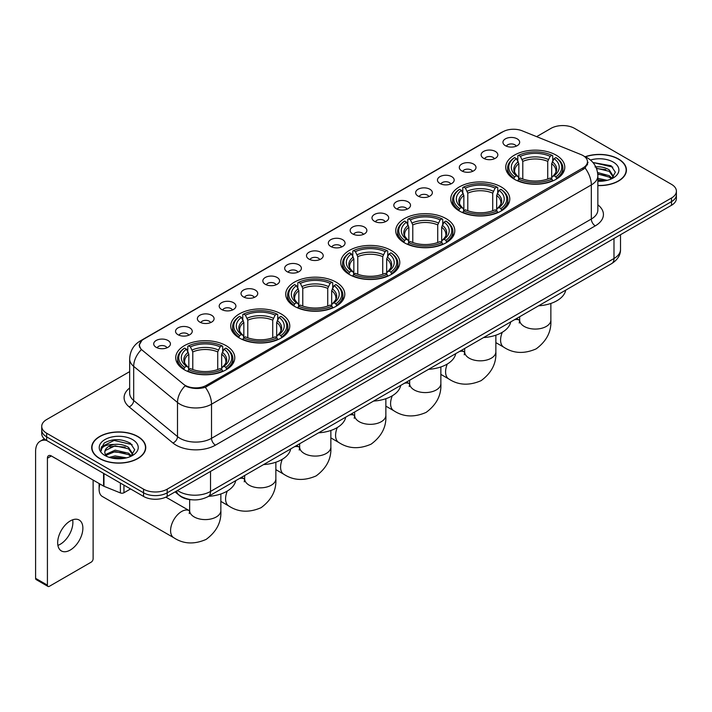 <?xml version="1.0" encoding="UTF-8"?>
<svg xmlns="http://www.w3.org/2000/svg" width="712" height="712" viewBox="0 0 712 712"><rect width="100%" height="100%" fill="white"/><g stroke="black" fill="none" stroke-linecap="round" stroke-linejoin="round"><path stroke-width="1.07" d="M336.135 282.166A29.53 17.052 0 0 0 303.953 278.472A29.53 17.052 0 0 0 285.726 294.216A29.53 17.052 0 0 0 294.376 306.276A29.53 17.052 0 0 0 326.559 309.969A29.53 17.052 0 0 0 344.786 294.216A29.53 17.052 0 0 0 336.135 282.166M501.141 186.9A29.53 17.052 0 0 0 468.959 183.207A29.53 17.052 0 0 0 450.732 198.96A29.53 17.052 0 0 0 459.382 211.01A29.53 17.052 0 0 0 491.565 214.704A29.53 17.052 0 0 0 509.792 198.96A29.53 17.052 0 0 0 501.141 186.9M446.139 218.655A29.53 17.052 0 0 0 413.957 214.962A29.53 17.052 0 0 0 395.73 230.706A29.53 17.052 0 0 0 404.38 242.765A29.53 17.052 0 0 0 436.563 246.459A29.53 17.052 0 0 0 454.79 230.706A29.53 17.052 0 0 0 446.139 218.655M391.137 250.41A29.53 17.052 0 0 0 358.955 246.717A29.53 17.052 0 0 0 340.728 262.461A29.53 17.052 0 0 0 349.378 274.52A29.53 17.052 0 0 0 381.561 278.214A29.53 17.052 0 0 0 399.788 262.461A29.53 17.052 0 0 0 391.137 250.41M281.133 313.921A29.53 17.052 0 0 0 248.951 310.218A29.53 17.052 0 0 0 230.724 325.971A29.53 17.052 0 0 0 239.374 338.031A29.53 17.052 0 0 0 271.557 341.724A29.53 17.052 0 0 0 289.784 325.971A29.53 17.052 0 0 0 281.133 313.921M226.131 345.676A29.53 17.052 0 0 0 193.949 341.974A29.53 17.052 0 0 0 175.722 357.727A29.53 17.052 0 0 0 184.372 369.786A29.53 17.052 0 0 0 216.555 373.48A29.53 17.052 0 0 0 234.782 357.727A29.53 17.052 0 0 0 226.131 345.676M556.143 155.145A29.53 17.052 0 0 0 523.961 151.451A29.53 17.052 0 0 0 505.734 167.204A29.53 17.052 0 0 0 514.376 179.255A29.53 17.052 0 0 0 546.567 182.948A29.53 17.052 0 0 0 564.794 167.204A29.53 17.052 0 0 0 556.143 155.145M483.573 158.286A8.357 4.824 180 0 1 481.908 156.916A8.357 4.824 180 0 1 484.676 150.917A8.357 4.824 180 0 1 495.392 151.46A8.357 4.824 180 0 1 497.047 156.916A8.357 4.824 180 0 1 483.573 158.286M494.368 158.785A5.011 2.893 0 0 0 493.024 157.37A5.011 2.893 0 0 0 488.085 156.64A5.011 2.893 0 0 0 484.587 158.785M461.741 170.889A8.357 4.824 180 0 1 460.086 169.518A8.357 4.824 180 0 1 462.853 163.52A8.357 4.824 180 0 1 473.56 164.063A8.357 4.824 180 0 1 475.224 169.518A8.357 4.824 180 0 1 461.741 170.889M472.546 171.387A5.011 2.893 0 0 0 471.202 169.972A5.011 2.893 0 0 0 466.262 169.242A5.011 2.893 0 0 0 462.764 171.387M439.918 183.491A8.357 4.824 180 0 1 438.254 182.121A8.357 4.824 180 0 1 441.022 176.122A8.357 4.824 180 0 1 451.737 176.665A8.357 4.824 180 0 1 453.393 182.121A8.357 4.824 180 0 1 439.918 183.491M450.714 183.99A5.011 2.893 0 0 0 449.37 182.575A5.011 2.893 0 0 0 444.43 181.845A5.011 2.893 0 0 0 440.933 183.99M418.086 196.094A8.357 4.824 180 0 1 416.431 194.723A8.357 4.824 180 0 1 419.199 188.725A8.357 4.824 180 0 1 429.906 189.267A8.357 4.824 180 0 1 431.57 194.723A8.357 4.824 180 0 1 418.086 196.094M428.891 196.592A5.011 2.893 0 0 0 427.547 195.177A5.011 2.893 0 0 0 422.608 194.447A5.011 2.893 0 0 0 419.11 196.592M396.264 208.687A8.357 4.824 180 0 1 394.599 207.326A8.357 4.824 180 0 1 397.367 201.327A8.357 4.824 180 0 1 408.083 201.87A8.357 4.824 180 0 1 409.738 207.326A8.357 4.824 180 0 1 396.264 208.687M407.059 209.195A5.011 2.893 0 0 0 405.715 207.779A5.011 2.893 0 0 0 400.776 207.05A5.011 2.893 0 0 0 397.278 209.195M374.432 221.29A8.357 4.824 180 0 1 372.776 219.928A8.357 4.824 180 0 1 375.544 213.929A8.357 4.824 180 0 1 386.251 214.472A8.357 4.824 180 0 1 387.915 219.928A8.357 4.824 180 0 1 374.432 221.29M385.237 221.797A5.011 2.893 0 0 0 383.893 220.382A5.011 2.893 0 0 0 378.953 219.652A5.011 2.893 0 0 0 375.455 221.797M352.609 233.892A8.357 4.824 180 0 1 350.945 232.53A8.357 4.824 180 0 1 353.713 226.532A8.357 4.824 180 0 1 364.428 227.075A8.357 4.824 180 0 1 366.084 232.53A8.357 4.824 180 0 1 352.609 233.892M363.405 234.399A5.011 2.893 0 0 0 362.061 232.984A5.011 2.893 0 0 0 357.121 232.254A5.011 2.893 0 0 0 353.624 234.399M330.777 246.494A8.357 4.824 180 0 1 329.122 245.133A8.357 4.824 180 0 1 331.89 239.134A8.357 4.824 180 0 1 342.597 239.668A8.357 4.824 180 0 1 344.261 245.133A8.357 4.824 180 0 1 330.777 246.494M341.582 246.993A5.011 2.893 0 0 0 340.238 245.587A5.011 2.893 0 0 0 335.299 244.857A5.011 2.893 0 0 0 331.801 246.993M308.955 259.097A8.357 4.824 180 0 1 307.29 257.735A8.357 4.824 180 0 1 310.058 251.737A8.357 4.824 180 0 1 320.774 252.27A8.357 4.824 180 0 1 322.429 257.735A8.357 4.824 180 0 1 308.955 259.097M319.75 259.595A5.011 2.893 0 0 0 318.406 258.189A5.011 2.893 0 0 0 313.467 257.45A5.011 2.893 0 0 0 309.969 259.595M287.123 271.699A8.357 4.824 180 0 1 285.468 270.337A8.357 4.824 180 0 1 288.235 264.339A8.357 4.824 180 0 1 298.942 264.873A8.357 4.824 180 0 1 300.606 270.337A8.357 4.824 180 0 1 287.123 271.699M297.928 272.198A5.011 2.893 0 0 0 296.584 270.791A5.011 2.893 0 0 0 291.644 270.053A5.011 2.893 0 0 0 288.146 272.198M265.3 284.302A8.357 4.824 180 0 1 263.636 282.94A8.357 4.824 180 0 1 266.404 276.941A8.357 4.824 180 0 1 277.119 277.475A8.357 4.824 180 0 1 278.775 282.94A8.357 4.824 180 0 1 265.3 284.302M276.096 284.8A5.011 2.893 0 0 0 274.752 283.394A5.011 2.893 0 0 0 269.812 282.655A5.011 2.893 0 0 0 266.315 284.8M243.468 296.904A8.357 4.824 180 0 1 241.813 295.542A8.357 4.824 180 0 1 244.581 289.544A8.357 4.824 180 0 1 255.288 290.078A8.357 4.824 180 0 1 256.952 295.542A8.357 4.824 180 0 1 243.468 296.904M254.273 297.402A5.011 2.893 0 0 0 252.929 295.996A5.011 2.893 0 0 0 247.99 295.257A5.011 2.893 0 0 0 244.492 297.402M221.646 309.506A8.357 4.824 180 0 1 219.981 308.145A8.357 4.824 180 0 1 222.749 302.146A8.357 4.824 180 0 1 233.465 302.68A8.357 4.824 180 0 1 235.12 308.145A8.357 4.824 180 0 1 221.646 309.506M232.441 310.005A5.011 2.893 0 0 0 231.097 308.599A5.011 2.893 0 0 0 226.158 307.86A5.011 2.893 0 0 0 222.66 310.005M199.814 322.109A8.357 4.824 180 0 1 198.159 320.738A8.357 4.824 180 0 1 200.926 314.748A8.357 4.824 180 0 1 211.633 315.283A8.357 4.824 180 0 1 213.297 320.738A8.357 4.824 180 0 1 199.814 322.109M210.619 322.607A5.011 2.893 0 0 0 209.275 321.201A5.011 2.893 0 0 0 204.335 320.462A5.011 2.893 0 0 0 200.837 322.607M177.991 334.711A8.357 4.824 180 0 1 176.327 333.341A8.357 4.824 180 0 1 179.095 327.351A8.357 4.824 180 0 1 189.81 327.885A8.357 4.824 180 0 1 191.466 333.341A8.357 4.824 180 0 1 177.991 334.711M188.787 335.21A5.011 2.893 0 0 0 187.443 333.803A5.011 2.893 0 0 0 182.503 333.065A5.011 2.893 0 0 0 179.006 335.21M156.159 347.314A8.357 4.824 180 0 1 154.504 345.943A8.357 4.824 180 0 1 157.272 339.944A8.357 4.824 180 0 1 167.979 340.487A8.357 4.824 180 0 1 169.643 345.943A8.357 4.824 180 0 1 156.159 347.314M166.964 347.812A5.011 2.893 0 0 0 165.62 346.397A5.011 2.893 0 0 0 160.681 345.667A5.011 2.893 0 0 0 157.183 347.812M505.395 145.684A8.357 4.824 180 0 1 503.74 144.314A8.357 4.824 180 0 1 506.508 138.324A8.357 4.824 180 0 1 517.215 138.858A8.357 4.824 180 0 1 518.879 144.314A8.357 4.824 180 0 1 505.395 145.684M516.2 146.183A5.011 2.893 0 0 0 514.856 144.776A5.011 2.893 0 0 0 509.917 144.038A5.011 2.893 0 0 0 506.419 146.183M581.045 154.602A15.041 8.686 180 0 1 583.057 155.581A15.041 8.686 180 0 1 587.462 161.722A15.041 8.686 180 0 1 583.057 167.863L206.4 385.325A15.041 8.686 180 0 1 183.438 384.16L142.222 350.179A15.041 8.686 180 0 1 139.499 345.195A15.041 8.686 180 0 1 143.904 339.054L502.921 131.782A15.041 8.686 180 0 1 522.181 130.812L581.045 154.602M192.231 499.806A16.714 9.648 180 0 1 179.709 495.721L175.072 491.894M597.857 185.601A27.02 15.602 0 0 0 626.427 170.026A27.02 15.602 0 0 0 618.514 158.99A27.02 15.602 0 0 0 585.219 156.738M137.843 436.5A27.02 15.602 0 0 0 108.393 433.118A27.02 15.602 0 0 0 91.706 447.537A27.02 15.602 0 0 0 99.627 458.564A27.02 15.602 0 0 0 129.077 461.946A27.02 15.602 0 0 0 145.755 447.537A27.02 15.602 0 0 0 137.843 436.5M588.05 162.354L585.104 168.014L583.644 169.082L205.296 387.292C199.004 389.099 192.819 388.877 186.74 386.625L185.12 385.833A19.5 13.047 129.5 0 0 177.502 402.485L133.687 366.36A22.286 12.869 180 0 1 129.664 358.982L129.664 393.104A22.286 12.869 0 0 0 133.687 400.482L177.502 436.607A22.286 12.869 0 0 0 180.002 438.325A22.286 12.869 0 0 0 211.517 438.325L591.325 219.038A22.286 12.869 0 0 0 597.857 209.942L597.857 175.82A22.286 12.869 180 0 1 591.325 184.924A19.5 11.258 -120 0 0 585.104 168.014M129.664 371.62L46.636 419.555A16.714 9.648 0 0 0 41.732 426.381L41.732 433.661A16.714 9.648 0 0 0 46.636 440.488L143.557 496.442L143.557 492.802A16.714 9.648 0 0 0 167.195 492.802L671.505 201.638A16.714 9.648 0 0 0 676.4 194.812A16.714 9.648 0 0 1 671.505 201.638L167.195 492.802A16.714 9.648 0 0 1 143.557 492.802L46.636 436.848L143.557 492.802L143.557 489.162A16.714 9.648 0 0 0 167.195 489.162L671.505 197.998A16.714 9.648 0 0 0 676.4 191.181A16.714 9.648 0 0 0 671.505 184.355L574.584 128.391A16.714 9.648 0 0 0 550.946 128.391L536.643 136.651M41.732 430.021A16.714 9.648 0 0 0 46.636 436.848A16.714 9.648 0 0 1 41.732 430.021M597.857 204.842A27.857 16.082 180 0 1 595.268 225.864L215.46 445.142A27.857 16.082 180 0 1 176.06 445.142A27.857 16.082 180 0 1 172.936 442.998L129.13 406.872A5.571 3.729 -50.5 0 0 133.687 400.482L133.687 366.36A19.5 13.047 129.5 0 1 141.252 349.761L139.116 345.195L141.866 340.505M41.732 426.381A16.714 9.648 0 0 0 46.636 433.207L143.557 489.162M143.557 496.442A16.714 9.648 0 0 0 167.195 496.442L671.505 205.279A16.714 9.648 0 0 0 676.4 198.452L676.4 191.181M597.857 185.44A26.745 15.442 0 0 0 626.151 170.026A26.745 15.442 0 0 0 618.319 159.105A26.745 15.442 0 0 0 585.451 156.845M597.857 178.311L607.247 180.332M597.857 179.762L604.844 180.83M597.591 172.535L609.25 175.677L612.124 178.409M597.769 173.977L609.25 177.119L611.377 178.908M595.018 166.937C600.367 166.377 605.111 167.365 609.25 169.901L613.335 176.318L613.237 177.377M596.398 168.246L609.25 171.343L613.29 177.039M597.857 181.249A19.5 11.258 0 0 0 613.192 177.982A19.5 11.258 0 0 0 613.192 162.06A19.5 11.258 0 0 0 590.453 160.022M611.608 178.81L615.355 172.215L611.074 165.727L592.945 162.505M593.425 163.093L594.805 162.915L612.801 167.106M596.523 168.557L605.832 169.625M597.795 174.306L605.832 175.401M597.857 180.083L604.639 180.866M99.822 458.457A26.745 15.442 0 0 0 128.97 461.803A26.745 15.442 0 0 0 145.479 447.537A26.745 15.442 0 0 0 137.647 436.616A26.745 15.442 0 0 0 108.5 433.27A26.745 15.442 0 0 0 91.99 447.537A26.745 15.442 0 0 0 99.822 458.457M109.221 457.362L115.13 455.92L126.576 457.843M111.535 458.003L115.13 457.362L124.173 458.35M105.465 454.541L115.13 450.144L128.578 453.188L131.453 455.92M105.946 455.324L115.13 451.586L128.578 454.63L130.705 456.428M130.937 456.321L134.684 449.726L130.403 443.238C121.245 438.503 112.496 438.45 104.183 443.078L100.971 448.961L101.273 450.847C101.46 446.611 105.812 444.475 114.347 444.448A13.928 8.046 0 0 0 104.806 452.084A13.928 8.046 0 0 0 105.483 454.559L107.138 456.588M114.347 444.448C119.696 443.887 124.44 444.875 128.578 447.412L132.663 453.829L132.565 454.888M104.806 452.245L105.278 450.536L115.13 445.81L128.578 448.854L132.619 454.55M132.521 439.571A19.5 11.258 0 0 0 104.94 439.571A19.5 11.258 0 0 0 104.94 455.493A19.5 11.258 0 0 0 132.521 455.493A19.5 11.258 0 0 0 132.521 439.571M100.971 449.094L101.576 446.709L114.134 440.425L132.129 444.617M109.826 447.002L114.134 446.202L125.161 447.136M109.826 452.779L114.134 451.978L125.161 452.912M111.909 458.083L123.968 458.377M513.85 178.943L514.643 176.834A26.522 15.317 0 0 1 514.643 157.575L516.467 158.625A23.959 13.831 0 0 0 516.467 175.775L518.265 176.799L518.843 178.952M518.843 178.071L518.843 163.671L516.467 158.625M517.793 160.903L517.793 155.75L518.585 155.296A26.522 15.317 0 0 1 551.942 155.296L550.118 156.346A23.959 13.831 0 0 0 520.401 156.346L522.786 161.393L522.786 179.015M547.733 179.015L547.733 161.393L550.118 156.346M538.592 305.804A30.643 17.693 0 0 0 565.728 290.14M517.793 180.474A27.635 15.958 0 0 0 552.734 180.474L551.942 179.104A26.522 15.317 0 0 1 518.585 179.104L517.793 180.946M552.734 180.946L552.734 180.474M514.643 157.575L513.85 158.02A27.635 15.958 0 0 0 507.62 168.112A27.635 15.958 0 0 0 513.85 178.196M551.942 155.296L552.734 155.75L552.734 160.903M518.585 179.104L520.401 178.053A23.959 13.831 0 0 0 550.118 178.053L551.942 179.104M516.467 175.775L514.643 176.834M520.401 156.346L518.585 155.296M518.265 161.722A21.431 12.371 0 0 0 518.265 176.799L518.363 176.87C515.319 173.924 514.082 171.921 514.643 170.871A20.612 11.899 0 0 1 518.843 163.671M556.677 178.196A27.635 15.958 0 0 0 562.898 168.112A27.635 15.958 0 0 0 556.677 158.02L555.885 157.575A26.522 15.317 0 0 1 555.885 176.834L556.677 178.943M555.885 176.834L554.061 175.775A23.959 13.831 0 0 0 554.061 158.625L555.885 157.575M554.061 158.625L551.675 163.671L551.675 178.071L552.254 176.799L554.061 175.775M551.675 163.671A20.612 11.899 0 0 1 555.876 170.871C556.437 171.93 555.2 173.933 552.156 176.87L552.254 176.799A21.431 12.371 0 0 0 552.254 161.722M551.675 178.952L551.675 178.071M458.848 210.699L459.641 208.589A26.522 15.317 0 0 1 459.641 189.321L461.465 190.38A23.959 13.831 0 0 0 461.465 207.53L463.263 208.554L463.85 210.708M463.85 209.826L463.85 195.426L461.465 190.38M462.791 192.658L462.791 187.505L463.583 187.051A26.522 15.317 0 0 1 496.94 187.051L495.116 188.101A23.959 13.831 0 0 0 465.408 188.101L467.784 193.148L467.784 210.77M492.731 210.77L492.731 193.148L495.116 188.101M483.59 337.559A30.643 17.693 0 0 0 510.727 321.895M462.791 212.229A27.635 15.958 0 0 0 497.733 212.229L496.94 210.859A26.522 15.317 0 0 1 463.583 210.859L462.791 212.701M497.733 212.701L497.733 212.229M459.641 189.321L458.848 189.775A27.635 15.958 0 0 0 452.627 199.867A27.635 15.958 0 0 0 458.848 209.951M496.94 187.051L497.733 187.505L497.733 192.658M463.583 210.859L465.408 209.809A23.959 13.831 0 0 0 495.116 209.809L496.94 210.859M461.465 207.53L459.641 208.589M465.408 188.101L463.583 187.051M463.263 193.477A21.431 12.371 0 0 0 463.263 208.554L463.361 208.625C460.317 205.679 459.08 203.677 459.641 202.626A20.612 11.899 0 0 1 463.85 195.426M501.675 209.951A27.635 15.958 0 0 0 507.896 199.867A27.635 15.958 0 0 0 501.675 189.775L500.883 189.321A26.522 15.317 0 0 1 500.883 208.589L501.675 210.699M500.883 208.589L499.059 207.53A23.959 13.831 0 0 0 499.059 190.38L500.883 189.321M499.059 190.38L496.673 195.426L496.673 209.826L497.252 208.554L499.059 207.53M496.673 195.426A20.612 11.899 0 0 1 500.874 202.626C501.435 203.685 500.198 205.688 497.154 208.625L497.252 208.554A21.431 12.371 0 0 0 497.252 193.477M496.673 210.708L496.673 209.826M403.846 242.454L404.638 240.345A26.522 15.317 0 0 1 404.638 221.076L406.463 222.135A23.959 13.831 0 0 0 406.463 239.285L408.261 240.309L408.848 242.463M408.848 241.582L408.848 227.181L406.463 222.135M407.789 224.413L407.789 219.26L408.581 218.806A26.522 15.317 0 0 1 441.938 218.806L440.114 219.857A23.959 13.831 0 0 0 410.406 219.857L412.782 224.903L412.782 242.516M437.729 242.516L437.729 224.903L440.114 219.857M428.588 369.314A30.643 17.693 0 0 0 455.724 353.65M407.789 243.985A27.635 15.958 0 0 0 442.731 243.985L441.938 242.614A26.522 15.317 0 0 1 408.581 242.614L407.789 244.456M442.731 244.456L442.731 243.985M404.638 221.076L403.846 221.53A27.635 15.958 0 0 0 397.625 231.623A27.635 15.958 0 0 0 403.846 241.706M441.938 218.806L442.731 219.26L442.731 224.413M408.581 242.614L410.406 241.564A23.959 13.831 0 0 0 440.114 241.564L441.938 242.614M406.463 239.285L404.638 240.345M410.406 219.857L408.581 218.806M408.261 225.232A21.431 12.371 0 0 0 408.261 240.309L408.368 240.38C405.315 237.434 404.078 235.432 404.638 234.382A20.612 11.899 0 0 1 408.848 227.181M446.673 241.706A27.635 15.958 0 0 0 452.894 231.623A27.635 15.958 0 0 0 446.673 221.53L445.881 221.076A26.522 15.317 0 0 1 445.881 240.345L446.673 242.454M445.881 240.345L444.057 239.285A23.959 13.831 0 0 0 444.057 222.135L445.881 221.076M444.057 222.135L441.671 227.181L441.671 241.582L442.259 240.309L444.057 239.285M441.671 227.181A20.612 11.899 0 0 1 445.872 234.382C446.433 235.441 445.196 237.443 442.152 240.38L442.259 240.309A21.431 12.371 0 0 0 442.259 225.232M441.671 242.463L441.671 241.582M348.844 274.209L349.637 272.091A26.522 15.317 0 0 1 349.637 252.831L351.461 253.89A23.959 13.831 0 0 0 351.461 271.041L353.259 272.064L353.846 274.218M353.846 273.337L353.846 258.937L351.461 253.89M352.787 256.169L352.787 251.016L353.579 250.562A26.522 15.317 0 0 1 386.936 250.562L385.112 251.612A23.959 13.831 0 0 0 355.404 251.612L357.78 256.658L357.78 274.271M382.736 274.271L382.736 256.658L385.112 251.612M373.586 401.07A30.643 17.693 0 0 0 400.723 385.406M352.787 275.74A27.635 15.958 0 0 0 387.728 275.74L386.936 274.369A26.522 15.317 0 0 1 353.579 274.369L352.787 276.212M387.728 276.212L387.728 275.74M349.637 252.831L348.844 253.285A27.635 15.958 0 0 0 342.623 263.378A27.635 15.958 0 0 0 348.844 273.461M386.936 250.562L387.728 251.016L387.728 256.169M353.579 274.369L355.404 273.319A23.959 13.831 0 0 0 385.112 273.319L386.936 274.369M351.461 271.041L349.637 272.091M355.404 251.612L353.579 250.562M353.259 256.988A21.431 12.371 0 0 0 353.259 272.064L353.366 272.135C350.322 269.189 349.076 267.187 349.645 266.137A20.612 11.899 0 0 1 353.846 258.937M391.671 273.461A27.635 15.958 0 0 0 397.892 263.378A27.635 15.958 0 0 0 391.671 253.285L390.879 252.831A26.522 15.317 0 0 1 390.879 272.091L391.671 274.209M390.879 272.091L389.055 271.041A23.959 13.831 0 0 0 389.055 253.89L390.879 252.831M389.055 253.89L386.669 258.937L386.669 273.337L387.257 272.064L389.055 271.041M386.669 258.937A20.612 11.899 0 0 1 390.87 266.137C391.431 267.196 390.194 269.198 387.15 272.135L387.257 272.064A21.431 12.371 0 0 0 387.257 256.988M386.669 274.218L386.669 273.337M293.842 305.964L294.635 303.846A26.522 15.317 0 0 1 294.635 284.586L296.459 285.645A23.959 13.831 0 0 0 296.459 302.796L298.257 303.819L298.844 305.973M298.844 305.092L298.844 290.692L296.459 285.645M297.785 287.924L297.785 282.771L298.577 282.317A26.522 15.317 0 0 1 331.934 282.317L330.11 283.367A23.959 13.831 0 0 0 300.402 283.367L302.778 288.413L302.778 306.026M327.734 306.026L327.734 288.413L330.11 283.367M318.584 432.825A30.643 17.693 0 0 0 345.721 417.152M297.785 307.495A27.635 15.958 0 0 0 332.727 307.495L331.934 306.124A26.522 15.317 0 0 1 298.577 306.124L297.785 307.967M332.727 307.967L332.727 307.495M294.635 284.586L293.842 285.04A27.635 15.958 0 0 0 287.621 295.133A27.635 15.958 0 0 0 293.842 305.217M331.934 282.317L332.727 282.771L332.727 287.924M298.577 306.124L300.402 305.074A23.959 13.831 0 0 0 330.11 305.074L331.934 306.124M296.459 302.796L294.635 303.846M300.402 283.367L298.577 282.317M298.257 288.743A21.431 12.371 0 0 0 298.257 303.819L298.364 303.89C295.32 300.945 294.074 298.942 294.643 297.892A20.612 11.899 0 0 1 298.844 290.692M336.669 305.217A27.635 15.958 0 0 0 342.89 295.133A27.635 15.958 0 0 0 336.669 285.04L335.877 284.586A26.522 15.317 0 0 1 335.877 303.846L336.669 305.964M335.877 303.846L334.053 302.796A23.959 13.831 0 0 0 334.053 285.645L335.877 284.586M334.053 285.645L331.667 290.692L331.667 305.092L332.255 303.819L334.053 302.796M331.667 290.692A20.612 11.899 0 0 1 335.868 297.892C336.429 298.951 335.192 300.953 332.148 303.89L332.255 303.819A21.431 12.371 0 0 0 332.255 288.743M331.667 305.973L331.667 305.092M238.84 337.719L239.632 335.601A26.522 15.317 0 0 1 239.632 316.342L241.457 317.401A23.959 13.831 0 0 0 241.457 334.551L243.255 335.575L243.842 337.728M243.842 336.847L243.842 322.447L241.457 317.401M242.783 319.679L242.783 314.526L243.575 314.072A26.522 15.317 0 0 1 276.932 314.072L275.108 315.122A23.959 13.831 0 0 0 245.4 315.122L247.785 320.169L247.785 337.782M272.732 337.782L272.732 320.169L275.108 315.122M263.582 464.58A30.643 17.693 0 0 0 290.719 448.907M242.783 339.25A27.635 15.958 0 0 0 277.725 339.25L276.932 337.88A26.522 15.317 0 0 1 243.575 337.88L242.783 339.722M277.725 339.722L277.725 339.25M239.632 316.342L238.84 316.796A27.635 15.958 0 0 0 232.619 326.888A27.635 15.958 0 0 0 238.84 336.972M276.932 314.072L277.725 314.526L277.725 319.679M243.575 337.88L245.4 336.829A23.959 13.831 0 0 0 275.108 336.829L276.932 337.88M241.457 334.551L239.632 335.601M245.4 315.122L243.575 314.072M243.255 320.498A21.431 12.371 0 0 0 243.255 335.575L243.362 335.646C240.318 332.7 239.072 330.697 239.641 329.647A20.612 11.899 0 0 1 243.842 322.447M281.667 336.972A27.635 15.958 0 0 0 287.888 326.888A27.635 15.958 0 0 0 281.667 316.796L280.875 316.342A26.522 15.317 0 0 1 280.875 335.601L281.667 337.719M280.875 335.601L279.051 334.551A23.959 13.831 0 0 0 279.051 317.401L280.875 316.342M279.051 317.401L276.665 322.447L276.665 336.847L277.253 335.575L279.051 334.551M276.665 322.447A20.612 11.899 0 0 1 280.866 329.647C281.436 330.706 280.19 332.7 277.146 335.646L277.253 335.575A21.431 12.371 0 0 0 277.253 320.498M276.665 337.728L276.665 336.847M99.947 484A15.602 9.007 120 0 0 99.11 489.349L99.11 484.792A10.03 5.794 -60 0 1 99.191 483.564M99.11 489.349A15.602 9.007 120 0 0 102.341 496.487L173.817 537.747A15.602 9.007 -60 0 1 171.423 525.251A15.602 9.007 -60 0 1 181.613 511.501A15.602 9.007 -60 0 1 189.419 510.727L189.65 510.86M183.838 369.475L184.63 367.356A26.522 15.317 0 0 1 184.63 348.097L186.455 349.156A23.959 13.831 0 0 0 186.455 366.306L188.253 367.33L188.84 369.483M188.84 368.602L188.84 354.202L186.455 349.156M187.781 351.434L187.781 346.272L188.573 345.827A26.522 15.317 0 0 1 221.93 345.827L220.106 346.877A23.959 13.831 0 0 0 190.398 346.877L192.783 351.924L192.783 369.537M217.73 369.537L217.73 351.924L220.106 346.877M208.58 496.335A30.643 17.693 0 0 0 235.717 480.662M187.781 371.005A27.635 15.958 0 0 0 222.722 371.005L221.93 369.635A26.522 15.317 0 0 1 188.573 369.635L187.781 371.477M222.722 371.477L222.722 371.005M184.63 348.097L183.838 348.551A27.635 15.958 0 0 0 177.617 358.643A27.635 15.958 0 0 0 183.838 368.727M221.93 345.827L222.722 346.272L222.722 351.434M188.573 369.635L190.398 368.585A23.959 13.831 0 0 0 220.106 368.585L221.93 369.635M186.455 366.306L184.63 367.356M190.398 346.877L188.573 345.827M188.253 352.253A21.431 12.371 0 0 0 188.253 367.33L188.36 367.401C185.316 364.455 184.07 362.452 184.639 361.402A20.612 11.899 0 0 1 188.84 354.202M226.665 368.727A27.635 15.958 0 0 0 232.886 358.643A27.635 15.958 0 0 0 226.665 348.551L225.873 348.097A26.522 15.317 0 0 1 225.873 367.356L226.665 369.475M225.873 367.356L224.049 366.306A23.959 13.831 0 0 0 224.049 349.156L225.873 348.097M224.049 349.156L221.663 354.202L221.663 368.602L222.251 367.33L224.049 366.306M221.663 354.202A20.612 11.899 0 0 1 225.873 361.402C226.434 362.461 225.188 364.455 222.144 367.401L222.251 367.33A21.431 12.371 0 0 0 222.251 352.253M221.663 369.483L221.663 368.602M72.651 519.804A17.827 10.297 -60 0 1 60.271 544.262A17.827 10.297 -60 0 1 57.895 545.374M70.274 550.038A17.827 10.297 120 0 0 81.916 534.32A17.827 10.297 120 0 0 79.183 520.036A17.827 10.297 120 0 0 70.274 520.917A17.827 10.297 120 0 0 58.624 536.634A17.827 10.297 120 0 0 61.357 550.919A17.827 10.297 120 0 0 70.274 550.038M123.95 485.121L123.95 492.748L130.554 488.93M46.44 440.372A22.286 12.869 -120 0 0 40.219 441.2A22.286 12.869 -120 0 0 35.6 451.399L35.6 578.331L47.419 585.157L47.419 458.225A5.571 3.213 60 0 1 48.576 455.68A5.571 3.213 60 0 1 51.362 455.956L103.587 486.109L103.587 473.364M47.419 585.157A2.786 1.611 120 0 0 47.998 586.43L36.178 579.604A2.786 1.611 -60 0 1 35.6 578.331M47.998 586.43A2.786 1.611 120 0 0 49.386 586.296L91.154 562.177A2.786 1.611 120 0 0 93.121 558.769L93.121 480.066M123.95 492.748A2.786 1.611 180 0 1 120.381 492.927L103.961 486.287A2.786 1.611 180 0 1 103.587 486.109M206.4 385.325L206.4 386.856M583.057 167.863L583.057 169.42M215.46 445.142A5.571 3.213 60 0 1 211.517 438.325L211.517 404.202A22.286 12.869 180 0 1 180.002 404.202A22.286 12.869 180 0 1 177.502 402.485L177.502 436.607A5.571 3.729 -50.5 0 1 172.936 442.998M597.857 175.82C597.475 167.81 593.95 161.802 587.284 157.797L584.472 156.426A19.5 9.131 112 0 0 584.214 156.329M205.296 387.292A19.5 11.258 60 0 1 211.517 404.202L591.325 184.924L591.325 219.038A5.571 3.213 60 0 0 595.268 225.864M142.249 340.194A19.5 11.258 -120 0 0 140.228 340.95C133.562 344.955 130.038 350.963 129.664 358.982M140.228 340.95L501.275 132.503A19.5 11.258 60 0 1 502.752 131.871M129.13 406.872A27.857 16.082 180 0 1 129.664 387.995M167.195 489.162L167.195 496.442M671.505 197.998L671.505 205.279M46.636 433.207L46.636 440.488M177.519 490.479A22.286 12.869 0 0 0 179.015 491.44A22.286 12.869 0 0 0 210.53 491.44L613.984 258.509A22.286 12.869 0 0 0 620.508 249.414C620.668 254.94 617.731 259.675 611.67 263.609L208.224 496.54A11.143 6.435 60 0 0 210.53 491.44L210.53 471.415M613.984 238.493L613.984 258.509A11.143 6.435 60 0 1 611.67 263.609M176.612 491.004A11.143 7.449 129.5 0 0 178.552 494.626L175.17 491.832M550.865 303.445L550.865 320.062A15.602 9.007 180 0 1 546.291 326.434A15.602 9.007 180 0 1 524.228 326.434A15.602 9.007 180 0 1 519.662 320.062L519.244 323.052M514.367 319.786A15.602 9.007 -60 0 1 519.422 320.204L519.662 320.338M550.865 320.062C551.533 331.516 546.629 341.119 536.136 348.88C524.183 354.087 513.414 353.535 503.82 347.225A15.602 9.007 -60 0 1 502.307 332.255M547.733 161.393A20.612 11.899 0 0 0 522.786 161.393M548.32 159.452A21.431 12.371 0 0 0 522.207 159.452M495.863 335.201L495.863 351.817A15.602 9.007 180 0 1 491.289 358.189A15.602 9.007 180 0 1 469.226 358.189A15.602 9.007 180 0 1 464.66 351.817L464.242 354.807M459.365 351.541A15.602 9.007 -60 0 1 464.42 351.95L464.66 352.084M495.863 351.817C496.531 363.271 491.627 372.874 481.134 380.635C469.181 385.842 458.412 385.29 448.818 378.98A15.602 9.007 -60 0 1 447.305 364.01M492.731 193.148A20.612 11.899 0 0 0 467.784 193.148M493.318 191.208A21.431 12.371 0 0 0 467.206 191.208M440.862 366.956L440.862 383.572A15.602 9.007 180 0 1 436.287 389.945A15.602 9.007 180 0 1 414.224 389.945A15.602 9.007 180 0 1 409.658 383.572L409.24 386.563M404.363 383.296A15.602 9.007 -60 0 1 409.418 383.706L409.658 383.839M440.862 383.572C441.529 395.026 436.625 404.63 426.132 412.39C414.179 417.597 403.41 417.045 393.816 410.735A15.602 9.007 -60 0 1 392.303 395.765M437.729 224.903A20.612 11.899 0 0 0 412.782 224.903M438.316 222.963A21.431 12.371 0 0 0 412.203 222.963M385.86 398.711L385.86 415.327A15.602 9.007 180 0 1 381.285 421.7A15.602 9.007 180 0 1 359.222 421.7A15.602 9.007 180 0 1 354.656 415.327L354.238 418.318M349.361 415.052A15.602 9.007 -60 0 1 354.416 415.461L354.656 415.594M385.86 415.327C386.536 426.782 381.623 436.385 371.13 444.146C359.177 449.352 348.408 448.8 338.814 442.49A15.602 9.007 -60 0 1 337.301 427.52M382.736 256.658A20.612 11.899 0 0 0 357.78 256.658M383.314 254.718A21.431 12.371 0 0 0 357.202 254.718M330.858 430.466L330.858 447.083A15.602 9.007 180 0 1 326.292 453.446A15.602 9.007 180 0 1 304.22 453.446A15.602 9.007 180 0 1 299.654 447.083L299.236 450.073M294.368 446.807A15.602 9.007 -60 0 1 299.414 447.216L299.654 447.35M330.858 447.083C331.534 458.537 326.621 468.14 316.137 475.901C304.175 481.107 293.406 480.556 283.812 474.245A15.602 9.007 -60 0 1 282.308 459.276M327.734 288.413A20.612 11.899 0 0 0 302.778 288.413M328.312 286.473A21.431 12.371 0 0 0 302.2 286.473M275.856 462.222L275.856 478.838A15.602 9.007 180 0 1 271.29 485.201A15.602 9.007 180 0 1 249.227 485.201A15.602 9.007 180 0 1 244.652 478.838L244.234 481.828M239.365 478.562A15.602 9.007 -60 0 1 244.412 478.971L244.652 479.105M275.856 478.838C276.532 490.292 271.619 499.895 261.135 507.656C249.173 512.862 238.404 512.311 228.81 505.992A15.602 9.007 -60 0 1 227.306 491.031M272.732 320.169A20.612 11.899 0 0 0 247.785 320.169M273.31 318.228A21.431 12.371 0 0 0 247.197 318.228M220.853 493.977L220.853 510.593A15.602 9.007 180 0 1 216.288 516.957A15.602 9.007 180 0 1 194.225 516.957A15.602 9.007 180 0 1 189.65 510.593L189.232 513.583M217.73 351.924A20.612 11.899 0 0 0 192.783 351.924M218.308 349.984A21.431 12.371 0 0 0 192.195 349.984M47.419 458.225L51.362 455.956M103.961 473.578L103.961 486.287M120.381 492.927L120.381 483.065M139.499 345.195L139.499 347.136M587.462 161.722L587.462 164.917M501.275 132.503L504.853 130.839M208.224 496.54C199.253 501.043 190.291 501.043 181.32 496.54L178.552 494.626M620.508 249.414L620.508 234.72M626.151 172.26L626.151 170.026M145.479 449.77L145.479 447.537M91.99 449.77L91.99 447.537M503.82 347.225L495.863 342.623M507.62 173.212L507.62 168.112M562.898 173.212L562.898 168.112M519.422 320.204L516.538 318.531M519.662 316.733L519.662 320.062M448.818 378.98L440.862 374.378M452.627 204.967L452.627 199.867M507.896 204.967L507.896 199.867M464.42 351.95L461.536 350.286M464.66 348.488L464.66 351.817M393.816 410.735L385.86 406.134M397.625 236.722L397.625 231.623M452.894 236.722L452.894 231.623M409.418 383.706L406.534 382.041M409.658 380.244L409.658 383.572M338.814 442.49L330.858 437.889M342.623 268.477L342.623 263.378M397.892 268.477L397.892 263.378M354.416 415.461L351.532 413.797M354.656 411.999L354.656 415.327M283.812 474.245L275.856 469.644M287.621 300.224L287.621 295.133M342.89 300.224L342.89 295.133M299.414 447.216L296.53 445.552M299.654 443.754L299.654 447.083M228.81 505.992L220.853 501.399M232.619 331.979L232.619 326.888M287.888 331.979L287.888 326.888M244.412 478.971L241.528 477.307M244.652 475.509L244.652 478.838M220.853 510.593C221.53 522.047 216.617 531.65 206.133 539.402C194.171 544.618 183.402 544.066 173.817 537.747M177.617 363.734L177.617 358.643M232.886 363.734L232.886 358.643M189.419 510.727L165.86 497.127M189.65 499.584L189.65 510.593M40.219 441.2L44.331 438.823"/></g></svg>
